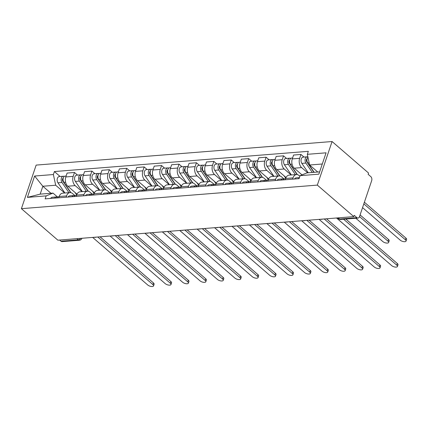 <?xml version="1.0" encoding="UTF-8"?>
<svg xmlns="http://www.w3.org/2000/svg" width="428" height="428" viewBox="0 0 428 428"><rect width="100%" height="100%" fill="white"/><g stroke="black" fill="none" stroke-linecap="round" stroke-linejoin="round"><path stroke-width="0.64" d="M353.812 216.616L354.24 215.343L356.92 217.659A2.953 1.921 85.4 0 0 358.017 218.061A2.953 1.921 85.4 0 0 359.509 216.611L371.681 180.659A2.953 1.921 85.4 0 0 370.814 176.625L368.134 174.308L368.562 173.04L332.075 141.529L36.15 165.096L21.4 208.671L317.325 185.105L353.812 216.616L57.887 240.183L21.4 208.671M76.938 238.664L78.308 239.846A2.953 1.921 -94.6 0 0 79.399 240.252L62.092 241.627A2.953 1.921 -94.6 0 1 60.995 241.226L78.308 239.846A2.953 1.873 -49.2 0 0 80.721 238.364M59.626 240.044L60.995 241.226M332.075 141.529L317.325 185.105M307.695 172.826L301.644 167.599A6.789 4.424 -94.6 0 1 299.648 158.323L300.959 154.444L293.587 155.032L292.276 158.906A6.789 4.424 85.4 0 0 294.277 168.188L302.024 174.881M296.465 174.549L289.093 175.138A6.789 4.424 85.4 0 0 285.653 178.471L293.025 177.888A6.789 4.424 -94.6 0 1 296.465 174.549A6.789 4.424 -94.6 0 1 298.979 175.475L299.889 176.261M293.025 177.888L292.591 179.161M303.987 157.06L300.959 154.444M285.653 178.471L285.225 179.749M291.158 174.972L284.224 168.985A6.789 4.424 -94.6 0 1 282.229 159.708L283.539 155.835L276.167 156.418L274.856 160.297A6.789 4.424 85.4 0 0 276.857 169.574L286.054 177.518M275.172 180.552L275.605 179.273A6.789 4.424 -94.6 0 1 279.04 175.94A6.789 4.424 -94.6 0 1 281.56 176.866L283.978 178.952M286.567 158.446L283.539 155.835M279.04 175.94L271.673 176.523A6.789 4.424 85.4 0 0 268.233 179.862L267.8 181.135M273.738 176.363L266.805 170.376A6.789 4.424 -94.6 0 1 264.804 161.094L266.12 157.22L258.747 157.809L257.437 161.682A6.789 4.424 85.4 0 0 259.438 170.959L268.634 178.904M257.752 181.937L258.186 180.659A6.789 4.424 -94.6 0 1 261.62 177.326A6.789 4.424 -94.6 0 1 264.14 178.251L266.558 180.338M269.142 159.837L266.12 157.22M261.62 177.326L254.253 177.914A6.789 4.424 85.4 0 0 250.813 181.247L250.38 182.526M256.319 177.748L249.385 171.762A6.789 4.424 -94.6 0 1 247.384 162.485L248.695 158.606L241.328 159.195L240.017 163.068A6.789 4.424 85.4 0 0 242.013 172.35L251.215 180.295M240.333 183.323L240.761 182.05A6.789 4.424 -94.6 0 1 244.201 178.711A6.789 4.424 -94.6 0 1 246.721 179.637L249.139 181.729M251.723 161.222L248.695 158.606M244.201 178.711L236.834 179.3A6.789 4.424 85.4 0 0 233.394 182.633L232.96 183.912M238.894 179.134L231.965 173.147A6.789 4.424 -94.6 0 1 229.964 163.871L231.275 159.997L223.908 160.58L222.597 164.459A6.789 4.424 85.4 0 0 224.593 173.736L233.795 181.681M222.913 184.714L223.341 183.435A6.789 4.424 -94.6 0 1 226.781 180.102A6.789 4.424 -94.6 0 1 229.296 181.028L231.714 183.114M234.303 162.608L231.275 159.997M226.781 180.102L219.409 180.686A6.789 4.424 85.4 0 0 215.974 184.024L215.541 185.297M221.474 180.525L214.546 174.538A6.789 4.424 -94.6 0 1 212.545 165.256L213.856 161.383L206.489 161.971L205.173 165.845A6.789 4.424 85.4 0 0 207.173 175.122L216.37 183.066M205.488 186.1L205.922 184.821A6.789 4.424 -94.6 0 1 209.362 181.488A6.789 4.424 -94.6 0 1 211.876 182.414L214.294 184.5M216.884 163.999L213.856 161.383M209.362 181.488L201.989 182.077A6.789 4.424 85.4 0 0 198.555 185.41L198.121 186.688M204.054 181.911L197.121 175.924A6.789 4.424 -94.6 0 1 195.125 166.647L196.436 162.768L189.064 163.357L187.753 167.23A6.789 4.424 85.4 0 0 189.754 176.513L198.95 184.457M188.069 187.485L188.502 186.212A6.789 4.424 -94.6 0 1 191.942 182.874A6.789 4.424 -94.6 0 1 194.456 183.799L196.875 185.891M199.464 165.385L196.436 162.768M191.942 182.874L184.57 183.462A6.789 4.424 85.4 0 0 181.13 186.795L180.702 188.074M186.635 183.296L179.701 177.31A6.789 4.424 -94.6 0 1 177.706 168.033L179.016 164.159L171.644 164.743L170.333 168.621A6.789 4.424 85.4 0 0 172.334 177.898L181.531 185.843M170.649 188.871L171.082 187.598A6.789 4.424 -94.6 0 1 174.517 184.265A6.789 4.424 -94.6 0 1 177.037 185.19L179.455 187.277M182.044 166.77L179.016 164.159M174.517 184.265L167.15 184.848A6.789 4.424 85.4 0 0 163.71 188.186L163.277 189.46M169.215 184.687L162.282 178.701A6.789 4.424 -94.6 0 1 160.281 169.418L161.597 165.545L154.224 166.134L152.914 170.007A6.789 4.424 85.4 0 0 154.915 179.284L164.111 187.229M153.229 190.262L153.663 188.983A6.789 4.424 -94.6 0 1 157.097 185.65A6.789 4.424 -94.6 0 1 159.617 186.576L162.035 188.662M164.62 168.161L161.597 165.545M157.097 185.65L149.73 186.239A6.789 4.424 85.4 0 0 146.29 189.572L145.857 190.845M151.796 186.073L144.862 180.086A6.789 4.424 -94.6 0 1 142.861 170.809L144.172 166.931L136.805 167.519L135.494 171.393A6.789 4.424 85.4 0 0 137.49 180.675L146.692 188.614M135.81 191.648L136.238 190.369A6.789 4.424 -94.6 0 1 139.678 187.036A6.789 4.424 -94.6 0 1 142.198 187.962L144.616 190.048M147.2 169.547L144.172 166.931M139.678 187.036L132.311 187.625A6.789 4.424 85.4 0 0 128.871 190.958L128.437 192.236M134.371 187.459L127.442 181.472A6.789 4.424 -94.6 0 1 125.441 172.195L126.752 168.322L119.385 168.905L118.075 172.784A6.789 4.424 85.4 0 0 120.07 182.061L129.272 190.005M118.39 193.033L118.818 191.76A6.789 4.424 -94.6 0 1 122.258 188.422A6.789 4.424 -94.6 0 1 124.773 189.347L127.191 191.439M129.78 170.933L126.752 168.322M122.258 188.422L114.886 189.01A6.789 4.424 85.4 0 0 111.451 192.343L111.018 193.622M116.951 188.844L110.023 182.863A6.789 4.424 -94.6 0 1 108.022 173.581L109.333 169.707L101.966 170.296L100.65 174.169A6.789 4.424 85.4 0 0 102.65 183.446L111.847 191.391M100.965 194.424L101.399 193.146A6.789 4.424 -94.6 0 1 104.839 189.813A6.789 4.424 -94.6 0 1 107.353 190.738L109.771 192.825M112.361 172.324L109.333 169.707M104.839 189.813L97.466 190.396A6.789 4.424 85.4 0 0 94.032 193.734L93.598 195.008M99.531 190.235L92.598 184.249A6.789 4.424 -94.6 0 1 90.602 174.966L91.913 171.093L84.541 171.681L83.23 175.555A6.789 4.424 85.4 0 0 85.231 184.837L94.428 192.777M83.546 195.81L83.979 194.531A6.789 4.424 -94.6 0 1 87.419 191.198A6.789 4.424 -94.6 0 1 89.933 192.124L92.352 194.21M94.941 173.709L91.913 171.093M87.419 191.198L80.047 191.787A6.789 4.424 85.4 0 0 76.607 195.12L76.179 196.399M82.112 191.621L75.178 185.634A6.789 4.424 -94.6 0 1 73.183 176.357L74.493 172.479L67.121 173.067L65.81 176.941A6.789 4.424 85.4 0 0 67.811 186.223L77.008 194.168M66.126 197.196L66.559 195.922A6.789 4.424 -94.6 0 1 69.994 192.584A6.789 4.424 -94.6 0 1 72.514 193.51L74.932 195.601M77.522 175.095L74.493 172.479M69.994 192.584L62.627 193.172A6.789 4.424 85.4 0 0 59.187 196.506L58.754 197.784M322.295 163.999L309.621 165.005L317.747 172.024M309.621 165.005L307.32 154.315L326.077 152.823L318.855 174.164L300.092 175.662L306.956 172.885L319.63 171.874M50.969 193.269L42.843 186.255L40.178 194.13L53.019 193.108L46.154 195.885L45.149 198.87L299.081 178.647L300.092 175.662M46.154 195.885L27.397 197.378L34.62 176.031L53.382 174.538L55.683 185.228L42.843 186.255L34.62 176.031M307.32 154.315L308.326 151.33L54.393 171.553L53.382 174.538M64.692 193.007L55.683 185.228M53.019 193.108L57.513 196.987M60.097 176.48L54.393 171.553M40.178 194.13L27.397 197.378M299.37 177.791A3.692 2.402 85.4 0 0 298.573 178.685M299.445 177.572L296.139 177.834A3.692 2.402 85.4 0 0 294.555 179.006M345.824 219.034L397.35 263.53A3.397 1.418 18.7 0 1 397.997 264.825L397.441 266.478A3.397 1.418 -161.3 0 0 396.793 265.183L343.566 219.211M336.536 217.991L391.657 265.59A3.397 1.418 -161.3 0 0 395.055 267.051A3.397 1.418 -161.3 0 0 397.441 266.478M314.179 172.307L307.753 162.907A3.692 2.402 -94.6 0 1 307.941 157.21M307.39 162.244L306.587 161.554M362.553 207.623L400.255 240.183A3.397 1.418 -161.3 0 0 403.658 241.638A3.397 1.418 -161.3 0 0 406.044 241.066A3.397 1.418 -161.3 0 0 405.391 239.776L363.821 203.872M313.943 172.329L306.689 161.72A1.771 1.156 -94.6 0 1 306.33 159.997A1.771 1.156 -94.6 0 1 307.106 158.767M312.28 172.457L305.854 163.057A3.692 2.402 -94.6 0 1 305.159 159.146A3.692 2.402 -94.6 0 1 307.17 156.809A3.692 2.402 -94.6 0 1 307.876 156.91M308.262 172.778L301.836 163.378A3.692 2.402 -94.6 0 1 301.135 159.462A3.692 2.402 -94.6 0 1 303.147 157.13L307.17 156.809M364.383 202.225L405.953 238.123A3.397 1.418 18.7 0 1 406.6 239.418L406.044 241.066M283.727 179.118L283.502 179.027A3.692 2.402 85.4 0 0 282.737 178.904A3.692 2.402 85.4 0 0 281.153 180.076M282.737 178.904L278.719 179.225A3.692 2.402 85.4 0 0 277.135 180.391M326.516 218.788L379.93 264.921A3.397 1.418 18.7 0 1 380.578 266.211L380.021 267.864A3.397 1.418 -161.3 0 0 379.374 266.569L324.253 218.97M285.588 178.674L284.636 178.749A3.692 2.402 85.4 0 0 283.052 179.921M319.117 219.377L374.238 266.981A3.397 1.418 -161.3 0 0 377.635 268.436A3.397 1.418 -161.3 0 0 380.021 267.864M266.302 180.504L266.077 180.413A3.692 2.402 85.4 0 0 265.317 180.29A3.692 2.402 85.4 0 0 263.734 181.461M265.317 180.29L261.299 180.611A3.692 2.402 85.4 0 0 259.71 181.782M309.096 220.174L362.511 266.307A3.397 1.418 18.7 0 1 363.158 267.602L362.602 269.249A3.397 1.418 -161.3 0 0 361.954 267.96L306.833 220.356M268.163 180.065L267.216 180.14A3.692 2.402 85.4 0 0 265.633 181.311M301.697 220.768L356.813 268.367A3.397 1.418 -161.3 0 0 360.216 269.822A3.397 1.418 -161.3 0 0 362.602 269.249M297.396 174.629L290.334 164.293A3.692 2.402 -94.6 0 1 289.633 160.382A3.692 2.402 -94.6 0 1 291.645 158.044L292.597 157.969M301.852 174.945L301.494 174.421M289.965 163.63L289.168 162.94M355.818 218.237L382.835 241.569A3.397 1.418 -161.3 0 0 386.238 243.029A3.397 1.418 -161.3 0 0 388.619 242.457A3.397 1.418 -161.3 0 0 387.971 241.162L359.52 216.589M297.107 174.571L289.269 163.111A1.771 1.156 -94.6 0 1 288.905 161.388A1.771 1.156 -94.6 0 1 289.686 160.158M295.4 174.635L288.435 164.448A3.692 2.402 -94.6 0 1 287.739 160.532A3.692 2.402 -94.6 0 1 289.745 158.194A3.692 2.402 -94.6 0 1 290.719 158.419M291.382 174.956L284.417 164.764A3.692 2.402 -94.6 0 1 283.716 160.853A3.692 2.402 -94.6 0 1 285.727 158.515L289.745 158.194M360.076 214.936L388.533 239.509A3.397 1.418 18.7 0 1 389.18 240.804L388.619 242.457M279.976 176.015L272.914 165.684A3.692 2.402 -94.6 0 1 272.213 161.768A3.692 2.402 -94.6 0 1 274.225 159.43L275.172 159.355M285.738 178.241L284.074 175.806M272.545 165.021L271.748 164.331M336.51 217.991L365.416 242.96A3.397 1.418 -161.3 0 0 365.747 243.216M279.687 175.956L271.85 164.496A1.771 1.156 -94.6 0 1 271.486 162.774A1.771 1.156 -94.6 0 1 272.267 161.543M277.981 176.02L271.015 165.834A3.692 2.402 -94.6 0 1 270.314 161.918A3.692 2.402 -94.6 0 1 272.326 159.58A3.692 2.402 -94.6 0 1 273.299 159.804M273.957 176.341L266.992 166.155A3.692 2.402 -94.6 0 1 266.296 162.239A3.692 2.402 -94.6 0 1 268.308 159.901L272.326 159.58M248.882 181.895L248.657 181.798A3.692 2.402 85.4 0 0 247.898 181.675A3.692 2.402 85.4 0 0 246.314 182.847M247.898 181.675L243.88 181.996A3.692 2.402 85.4 0 0 242.291 183.168M291.677 221.565L345.091 267.693A3.397 1.418 18.7 0 1 345.738 268.987L345.177 270.64A3.397 1.418 -161.3 0 0 344.529 269.346L289.414 221.741M250.744 181.451L249.797 181.526A3.692 2.402 85.4 0 0 248.208 182.697M284.278 222.153L339.393 269.752A3.397 1.418 -161.3 0 0 342.796 271.213A3.397 1.418 -161.3 0 0 345.177 270.64M231.462 183.28L231.238 183.189A3.692 2.402 85.4 0 0 230.478 183.066A3.692 2.402 85.4 0 0 228.889 184.233M230.478 183.066L226.455 183.382A3.692 2.402 85.4 0 0 224.871 184.554M274.257 222.951L327.671 269.078A3.397 1.418 18.7 0 1 328.319 270.373L327.757 272.026A3.397 1.418 -161.3 0 0 327.11 270.731L271.994 223.132M233.324 182.836L232.377 182.911A3.692 2.402 85.4 0 0 230.788 184.083M266.858 223.539L321.974 271.143A3.397 1.418 -161.3 0 0 325.376 272.599A3.397 1.418 -161.3 0 0 327.757 272.026M214.043 184.666L213.818 184.575A3.692 2.402 85.4 0 0 213.058 184.452A3.692 2.402 85.4 0 0 211.469 185.624M213.058 184.452L209.035 184.773A3.692 2.402 85.4 0 0 207.452 185.945M256.837 224.336L310.252 270.469A3.397 1.418 18.7 0 1 310.899 271.764L310.337 273.412A3.397 1.418 -161.3 0 0 309.69 272.117L254.574 224.518M215.905 184.227L214.958 184.302A3.692 2.402 85.4 0 0 213.369 185.474M249.438 224.93L304.554 272.529A3.397 1.418 -161.3 0 0 307.957 273.984A3.397 1.418 -161.3 0 0 310.337 273.412M262.557 177.401L255.495 167.07A3.692 2.402 -94.6 0 1 254.794 163.154A3.692 2.402 -94.6 0 1 256.805 160.816L257.752 160.741M268.319 179.626L266.655 177.192M255.125 166.406L254.328 165.716M319.09 219.382L347.996 244.345A3.397 1.418 -161.3 0 0 348.328 244.602M262.262 177.347L254.43 165.882A1.771 1.156 -94.6 0 1 254.066 164.159A1.771 1.156 -94.6 0 1 254.847 162.929M260.561 177.411L253.595 167.22A3.692 2.402 -94.6 0 1 252.895 163.303A3.692 2.402 -94.6 0 1 254.906 160.971A3.692 2.402 -94.6 0 1 255.88 161.196M256.538 177.732L249.572 167.541A3.692 2.402 -94.6 0 1 248.877 163.624A3.692 2.402 -94.6 0 1 250.888 161.286L254.906 160.971M245.137 178.786L238.07 168.455A3.692 2.402 -94.6 0 1 237.374 164.545A3.692 2.402 -94.6 0 1 239.386 162.207L240.333 162.132M250.894 181.017L249.23 178.583M237.706 167.792L236.909 167.102M301.665 220.768L330.577 245.731A3.397 1.418 -161.3 0 0 330.903 245.988M244.843 178.733L237.01 167.268A1.771 1.156 -94.6 0 1 236.647 165.55A1.771 1.156 -94.6 0 1 237.428 164.32M243.136 178.797L236.176 168.611A3.692 2.402 -94.6 0 1 235.475 164.694A3.692 2.402 -94.6 0 1 237.487 162.356A3.692 2.402 -94.6 0 1 238.46 162.581M239.118 179.118L232.153 168.926A3.692 2.402 -94.6 0 1 231.457 165.015A3.692 2.402 -94.6 0 1 233.469 162.677L237.487 162.356M227.712 180.177L220.65 169.846A3.692 2.402 -94.6 0 1 219.955 165.93A3.692 2.402 -94.6 0 1 221.966 163.592L222.913 163.517M233.474 182.403L231.81 179.969M220.286 169.183L219.489 168.493M284.245 222.153L313.152 247.122A3.397 1.418 -161.3 0 0 313.483 247.379M227.423 180.118L219.591 168.659A1.771 1.156 -94.6 0 1 219.227 166.936A1.771 1.156 -94.6 0 1 220.008 165.706M225.716 180.183L218.751 169.996A3.692 2.402 -94.6 0 1 218.055 166.08A3.692 2.402 -94.6 0 1 220.067 163.742A3.692 2.402 -94.6 0 1 221.041 163.967M221.699 180.504L214.733 170.317A3.692 2.402 -94.6 0 1 214.032 166.401A3.692 2.402 -94.6 0 1 216.044 164.063L220.067 163.742M196.623 186.057L196.399 185.961A3.692 2.402 85.4 0 0 195.639 185.838A3.692 2.402 85.4 0 0 194.05 187.009M195.639 185.838L191.616 186.159A3.692 2.402 85.4 0 0 190.032 187.33M239.413 225.727L292.827 271.855A3.397 1.418 18.7 0 1 293.474 273.15L292.918 274.803A3.397 1.418 -161.3 0 0 292.27 273.508L237.149 225.904M198.485 185.613L197.533 185.688A3.692 2.402 85.4 0 0 195.949 186.859M232.013 226.316L287.135 273.915A3.397 1.418 -161.3 0 0 290.532 275.375A3.397 1.418 -161.3 0 0 292.918 274.803M210.292 181.563L203.23 171.232A3.692 2.402 -94.6 0 1 202.535 167.316A3.692 2.402 -94.6 0 1 204.547 164.978L205.494 164.903M216.054 183.789L214.391 181.354M202.867 170.569L202.064 169.879M266.826 223.544L295.732 248.508A3.397 1.418 -161.3 0 0 296.064 248.764M210.004 181.509L202.166 170.044A1.771 1.156 -94.6 0 1 201.807 168.322A1.771 1.156 -94.6 0 1 202.583 167.091M208.297 181.574L201.331 171.382A3.692 2.402 -94.6 0 1 200.636 167.466A3.692 2.402 -94.6 0 1 202.647 165.133A3.692 2.402 -94.6 0 1 203.621 165.358M204.279 181.895L197.313 171.703A3.692 2.402 -94.6 0 1 196.613 167.787A3.692 2.402 -94.6 0 1 198.624 165.449L202.647 165.133M179.204 187.443L178.979 187.352A3.692 2.402 85.4 0 0 178.214 187.229A3.692 2.402 85.4 0 0 176.63 188.395M178.214 187.229L174.196 187.544A3.692 2.402 85.4 0 0 172.612 188.716M221.993 227.113L275.407 273.241A3.397 1.418 18.7 0 1 276.055 274.535L275.498 276.188A3.397 1.418 -161.3 0 0 274.851 274.894L219.73 227.295M181.065 186.999L180.113 187.073A3.692 2.402 85.4 0 0 178.53 188.245M214.594 227.701L269.715 275.306A3.397 1.418 -161.3 0 0 273.112 276.761A3.397 1.418 -161.3 0 0 275.498 276.188M192.873 182.949L185.811 172.618A3.692 2.402 -94.6 0 1 185.11 168.702A3.692 2.402 -94.6 0 1 187.122 166.369L188.074 166.294M198.635 185.18L196.971 182.745M185.442 171.954L184.645 171.264M249.406 224.93L278.312 249.893A3.397 1.418 -161.3 0 0 278.644 250.15M192.584 182.895L184.746 171.43A1.771 1.156 -94.6 0 1 184.382 169.713A1.771 1.156 -94.6 0 1 185.164 168.482M190.877 182.959L183.912 172.773A3.692 2.402 -94.6 0 1 183.216 168.857A3.692 2.402 -94.6 0 1 185.228 166.519A3.692 2.402 -94.6 0 1 186.196 166.743M186.859 183.28L179.894 173.089A3.692 2.402 -94.6 0 1 179.193 169.178A3.692 2.402 -94.6 0 1 181.204 166.84L185.228 166.519M161.779 188.828L161.554 188.737A3.692 2.402 85.4 0 0 160.794 188.614A3.692 2.402 85.4 0 0 159.211 189.786M160.794 188.614L156.776 188.935A3.692 2.402 85.4 0 0 155.187 190.107M204.573 228.499L257.988 274.632A3.397 1.418 18.7 0 1 258.635 275.921L258.079 277.574A3.397 1.418 -161.3 0 0 257.431 276.279L202.31 228.68M163.64 188.39L162.694 188.464A3.692 2.402 85.4 0 0 161.11 189.631M197.174 229.092L252.29 276.691A3.397 1.418 -161.3 0 0 255.693 278.147A3.397 1.418 -161.3 0 0 258.079 277.574M175.453 184.34L168.391 174.009A3.692 2.402 -94.6 0 1 167.69 170.093A3.692 2.402 -94.6 0 1 169.702 167.755L170.654 167.68M181.215 186.565L179.551 184.131M168.022 173.345L167.225 172.655M231.987 226.316L260.893 251.284A3.397 1.418 -161.3 0 0 261.224 251.541M175.164 184.281L167.327 172.821A1.771 1.156 -94.6 0 1 166.963 171.098A1.771 1.156 -94.6 0 1 167.744 169.868M173.458 184.345L166.492 174.159A3.692 2.402 -94.6 0 1 165.791 170.242A3.692 2.402 -94.6 0 1 167.803 167.904A3.692 2.402 -94.6 0 1 168.776 168.129M169.435 184.666L162.469 174.48A3.692 2.402 -94.6 0 1 161.773 170.563A3.692 2.402 -94.6 0 1 163.785 168.225L167.803 167.904M144.359 190.214L144.134 190.123A3.692 2.402 85.4 0 0 143.375 190A3.692 2.402 85.4 0 0 141.791 191.172M143.375 190L139.357 190.321A3.692 2.402 85.4 0 0 137.768 191.493M187.154 229.889L240.568 276.017A3.397 1.418 18.7 0 1 241.215 277.312L240.654 278.96A3.397 1.418 -161.3 0 0 240.006 277.67L184.891 230.066M146.221 189.775L145.274 189.85A3.692 2.402 85.4 0 0 143.685 191.022M179.755 230.478L234.87 278.077A3.397 1.418 -161.3 0 0 238.273 279.538A3.397 1.418 -161.3 0 0 240.654 278.96M158.034 185.725L150.972 175.394A3.692 2.402 -94.6 0 1 150.271 171.478A3.692 2.402 -94.6 0 1 152.282 169.14L153.229 169.065M163.796 187.951L162.132 185.517M150.603 174.731L149.805 174.041M214.567 227.707L243.473 252.67A3.397 1.418 -161.3 0 0 243.805 252.927M157.739 185.672L149.907 174.207A1.771 1.156 -94.6 0 1 149.543 172.484A1.771 1.156 -94.6 0 1 150.324 171.254M156.038 185.736L149.072 175.544A3.692 2.402 -94.6 0 1 148.372 171.628A3.692 2.402 -94.6 0 1 150.383 169.295A3.692 2.402 -94.6 0 1 151.357 169.52M152.015 186.057L145.049 175.865A3.692 2.402 -94.6 0 1 144.354 171.949A3.692 2.402 -94.6 0 1 146.365 169.611L150.383 169.295M126.939 191.605L126.715 191.514A3.692 2.402 85.4 0 0 125.955 191.391A3.692 2.402 85.4 0 0 124.366 192.557M125.955 191.391L121.932 191.707A3.692 2.402 85.4 0 0 120.348 192.878M169.734 231.275L223.149 277.403A3.397 1.418 18.7 0 1 223.796 278.698L223.234 280.351A3.397 1.418 -161.3 0 0 222.587 279.056L167.471 231.457M128.801 191.161L127.854 191.236A3.692 2.402 85.4 0 0 126.265 192.407M162.335 231.864L217.451 279.468A3.397 1.418 -161.3 0 0 220.853 280.923A3.397 1.418 -161.3 0 0 223.234 280.351M140.614 187.111L133.547 176.78A3.692 2.402 -94.6 0 1 132.851 172.864A3.692 2.402 -94.6 0 1 134.863 170.531L135.81 170.451M146.371 189.342L144.707 186.908M133.183 176.117L132.386 175.427M197.142 229.092L226.054 254.055A3.397 1.418 -161.3 0 0 226.38 254.312M140.32 187.057L132.487 175.592A1.771 1.156 -94.6 0 1 132.124 173.875A1.771 1.156 -94.6 0 1 132.905 172.639M138.613 187.122L131.653 176.93A3.692 2.402 -94.6 0 1 130.952 173.019A3.692 2.402 -94.6 0 1 132.964 170.681A3.692 2.402 -94.6 0 1 133.937 170.906M134.595 187.443L127.63 177.251A3.692 2.402 -94.6 0 1 126.934 173.335A3.692 2.402 -94.6 0 1 128.946 171.002L132.964 170.681M109.52 192.991L109.295 192.9A3.692 2.402 85.4 0 0 108.535 192.777A3.692 2.402 85.4 0 0 106.947 193.948M108.535 192.777L104.512 193.098A3.692 2.402 85.4 0 0 102.929 194.269M152.315 232.661L205.729 278.794A3.397 1.418 18.7 0 1 206.376 280.083L205.815 281.736A3.397 1.418 -161.3 0 0 205.167 280.442L150.051 232.843M111.382 192.547L110.435 192.627A3.692 2.402 85.4 0 0 108.846 193.793M144.915 233.249L200.031 280.854A3.397 1.418 -161.3 0 0 203.434 282.309A3.397 1.418 -161.3 0 0 205.815 281.736M123.189 188.502L116.127 178.171A3.692 2.402 -94.6 0 1 115.432 174.255A3.692 2.402 -94.6 0 1 117.443 171.917L118.39 171.842M128.951 190.728L127.287 188.293M115.763 177.502L114.966 176.818M179.723 230.478L208.629 255.446A3.397 1.418 -161.3 0 0 208.96 255.703M122.9 188.443L115.068 176.983A1.771 1.156 -94.6 0 1 114.704 175.261A1.771 1.156 -94.6 0 1 115.485 174.03M121.194 188.507L114.228 178.321A3.692 2.402 -94.6 0 1 113.532 174.405A3.692 2.402 -94.6 0 1 115.544 172.067A3.692 2.402 -94.6 0 1 116.518 172.291M117.176 188.828L110.21 178.642A3.692 2.402 -94.6 0 1 109.514 174.726A3.692 2.402 -94.6 0 1 111.521 172.388L115.544 172.067M92.1 194.376L91.876 194.285A3.692 2.402 85.4 0 0 91.116 194.162A3.692 2.402 85.4 0 0 89.527 195.334M91.116 194.162L87.093 194.483A3.692 2.402 85.4 0 0 85.509 195.655M134.89 234.052L188.304 280.18A3.397 1.418 18.7 0 1 188.951 281.474L188.395 283.122A3.397 1.418 -161.3 0 0 187.748 281.833L132.632 234.228M93.962 193.938L93.01 194.012A3.692 2.402 85.4 0 0 91.426 195.184M127.491 234.64L182.612 282.239A3.397 1.418 -161.3 0 0 186.009 283.7A3.397 1.418 -161.3 0 0 188.395 283.122M105.769 189.888L98.708 179.557A3.692 2.402 -94.6 0 1 98.012 175.641A3.692 2.402 -94.6 0 1 100.024 173.303L100.971 173.228M111.531 192.113L109.868 189.679M98.344 178.893L97.541 178.203M162.303 231.869L191.209 256.832A3.397 1.418 -161.3 0 0 191.541 257.089M105.481 189.834L97.643 178.369A1.771 1.156 -94.6 0 1 97.284 176.646A1.771 1.156 -94.6 0 1 98.06 175.416M103.774 189.898L96.808 179.707A3.692 2.402 -94.6 0 1 96.113 175.79A3.692 2.402 -94.6 0 1 98.124 173.452A3.692 2.402 -94.6 0 1 99.098 173.682M99.756 190.214L92.79 180.028A3.692 2.402 -94.6 0 1 92.09 176.111A3.692 2.402 -94.6 0 1 94.101 173.773L98.124 173.452M74.681 195.767L74.456 195.676A3.692 2.402 85.4 0 0 73.691 195.548A3.692 2.402 85.4 0 0 72.107 196.72M73.691 195.548L69.673 195.869A3.692 2.402 85.4 0 0 68.089 197.041M117.47 235.437L170.884 281.565A3.397 1.418 18.7 0 1 171.532 282.86L170.975 284.513A3.397 1.418 -161.3 0 0 170.328 283.218L115.207 235.619M76.542 195.323L75.59 195.398A3.692 2.402 85.4 0 0 74.007 196.57M110.071 236.026L165.192 283.625A3.397 1.418 -161.3 0 0 168.589 285.085A3.397 1.418 -161.3 0 0 170.975 284.513M88.35 191.273L81.288 180.942A3.692 2.402 -94.6 0 1 80.587 177.026A3.692 2.402 -94.6 0 1 82.599 174.694L83.551 174.613M94.112 193.504L92.448 191.07M80.919 180.279L80.122 179.589M144.883 233.255L173.789 258.218A3.397 1.418 -161.3 0 0 174.121 258.475M88.061 191.22L80.223 179.755A1.771 1.156 -94.6 0 1 79.859 178.032A1.771 1.156 -94.6 0 1 80.641 176.801M86.354 191.284L79.389 181.092A3.692 2.402 -94.6 0 1 78.693 177.181A3.692 2.402 -94.6 0 1 80.705 174.843A3.692 2.402 -94.6 0 1 81.673 175.068M82.337 191.605L75.371 181.413A3.692 2.402 -94.6 0 1 74.67 177.497A3.692 2.402 -94.6 0 1 76.682 175.164L80.705 174.843M57.261 197.153L57.031 197.062A3.692 2.402 85.4 0 0 56.271 196.939A3.692 2.402 85.4 0 0 54.688 198.111M56.271 196.939L52.253 197.26A3.692 2.402 85.4 0 0 50.665 198.426M100.05 236.823L153.465 282.956A3.397 1.418 18.7 0 1 154.112 284.245L153.556 285.899A3.397 1.418 -161.3 0 0 152.908 284.604L97.787 237.005M59.118 196.709L58.171 196.789A3.692 2.402 85.4 0 0 56.587 197.955M92.651 237.412L147.767 285.016A3.397 1.418 -161.3 0 0 151.17 286.471A3.397 1.418 -161.3 0 0 153.556 285.899M70.93 192.664L63.868 182.328A3.692 2.402 -94.6 0 1 63.167 178.417A3.692 2.402 -94.6 0 1 65.179 176.079L66.131 176.004M76.692 194.89L75.028 192.456M63.499 181.665L62.702 180.98M127.464 234.64L156.37 259.603A3.397 1.418 -161.3 0 0 156.702 259.866M70.641 192.605L62.804 181.146A1.771 1.156 -94.6 0 1 62.44 179.423A1.771 1.156 -94.6 0 1 63.221 178.192M68.935 192.67L61.969 182.483A3.692 2.402 -94.6 0 1 61.268 178.567A3.692 2.402 -94.6 0 1 63.28 176.229A3.692 2.402 -94.6 0 1 64.254 176.454M64.912 192.991L57.951 182.804A3.692 2.402 -94.6 0 1 57.25 178.888A3.692 2.402 -94.6 0 1 59.262 176.55L63.28 176.229M67.811 186.223L75.178 185.634M85.231 184.837L92.598 184.249M102.65 183.446L110.023 182.863M120.07 182.061L127.442 181.472M137.49 180.675L144.862 180.086M154.915 179.284L162.282 178.701M172.334 177.898L179.701 177.31M189.754 176.513L197.121 175.924M207.173 175.122L214.546 174.538M224.593 173.736L231.965 173.147M242.013 172.35L249.385 171.762M259.438 170.959L266.805 170.376M276.857 169.574L284.224 168.985M294.277 168.188L301.644 167.599M76.607 195.12L83.979 194.531M94.032 193.734L101.399 193.146M111.451 192.343L118.818 191.76M128.871 190.958L136.238 190.369M146.29 189.572L153.663 188.983M163.71 188.186L171.082 187.598M181.13 186.795L188.502 186.212M198.555 185.41L205.922 184.821M215.974 184.024L223.341 183.435M233.394 182.633L240.761 182.05M250.813 181.247L258.186 180.659M268.233 179.862L275.605 179.273M59.187 196.506L66.559 195.922M83.23 175.555L90.602 174.966M100.65 174.169L108.022 173.581M118.075 172.784L125.441 172.195M135.494 171.393L142.861 170.809M152.914 170.007L160.281 169.418M170.333 168.621L177.706 168.033M187.753 167.23L195.125 166.647M205.173 165.845L212.545 165.256M222.597 164.459L229.964 163.871M240.017 163.068L247.384 162.485M257.437 161.682L264.804 161.094M274.856 160.297L282.229 159.708M292.276 158.906L299.648 158.323M65.81 176.941L73.183 176.357M337.59 217.906L338.543 218.729A2.953 1.873 -49.2 0 0 339.613 219.04L356.92 217.659M338.243 217.857L339.613 219.04A2.953 1.921 -94.6 0 0 340.709 219.441L358.017 218.061M396.793 265.183L397.35 263.53M307.753 162.907L309.144 162.795M306.71 159.061L307.047 159.034M301.836 163.378L305.854 163.057M405.953 238.123L405.391 239.776M379.374 266.569L379.93 264.921M361.954 267.96L362.511 266.307M290.334 164.293L292.067 164.159M289.291 160.452L289.628 160.425M284.417 164.764L288.435 164.448M388.533 239.509L387.971 241.162M272.914 165.684L274.648 165.545M271.871 161.838L272.208 161.811M266.992 166.155L271.015 165.834M344.529 269.346L345.091 267.693M327.11 270.731L327.671 269.078M309.69 272.117L310.252 270.469M255.495 167.07L257.228 166.931M254.451 163.223L254.783 163.196M249.572 167.541L253.595 167.22M238.07 168.455L239.808 168.316M237.026 164.614L237.363 164.587M232.153 168.926L236.176 168.611M220.65 169.846L222.383 169.707M219.607 166L219.944 165.973M214.733 170.317L218.751 169.996M292.27 273.508L292.827 271.855M203.23 171.232L204.964 171.093M202.187 167.385L202.524 167.359M197.313 171.703L201.331 171.382M274.851 274.894L275.407 273.241M185.811 172.618L187.544 172.479M184.768 168.771L185.105 168.744M179.894 173.089L183.912 172.773M257.431 276.279L257.988 274.632M168.391 174.009L170.125 173.87M167.348 170.162L167.685 170.135M162.469 174.48L166.492 174.159M240.006 277.67L240.568 276.017M150.972 175.394L152.705 175.255M149.928 171.548L150.26 171.521M145.049 175.865L149.072 175.544M222.587 279.056L223.149 277.403M133.547 176.78L135.285 176.641M132.503 172.933L132.841 172.907M127.63 177.251L131.653 176.93M205.167 280.442L205.729 278.794M116.127 178.171L117.861 178.032M115.084 174.324L115.421 174.298M110.21 178.642L114.228 178.321M187.748 281.833L188.304 280.18M98.708 179.557L100.441 179.418M97.664 175.71L98.001 175.683M92.79 180.028L96.808 179.707M170.328 283.218L170.884 281.565M81.288 180.942L83.021 180.803M80.245 177.096L80.582 177.069M75.371 181.413L79.389 181.092M152.908 284.604L153.465 282.956M63.868 182.328L65.602 182.194M62.825 178.487L63.162 178.46M57.951 182.804L61.969 182.483M320.62 219.259A2.953 2.953 0 0 0 322.471 219.109M303.201 220.645A2.953 2.953 0 0 0 305.052 220.5M285.781 222.036A2.953 2.953 0 0 0 287.632 221.886M268.356 223.421A2.953 2.953 0 0 0 270.212 223.272M250.936 224.807A2.953 2.953 0 0 0 252.793 224.663M233.517 226.198A2.953 2.953 0 0 0 235.368 226.048M216.097 227.584A2.953 2.953 0 0 0 217.948 227.434M198.678 228.969A2.953 2.953 0 0 0 200.529 228.825M181.258 230.355A2.953 2.953 0 0 0 183.109 230.211M163.833 231.746A2.953 2.953 0 0 0 165.69 231.596M146.413 233.132A2.953 2.953 0 0 0 148.27 232.987M128.994 234.517A2.953 2.953 0 0 0 130.845 234.373M111.574 235.908A2.953 2.953 0 0 0 113.425 235.758M94.155 237.294A2.953 2.953 0 0 0 96.006 237.144M79.399 240.252A2.953 2.953 0 0 0 81.957 238.268M338.543 218.729A2.953 2.953 0 0 0 340.709 219.441"/></g></svg>
